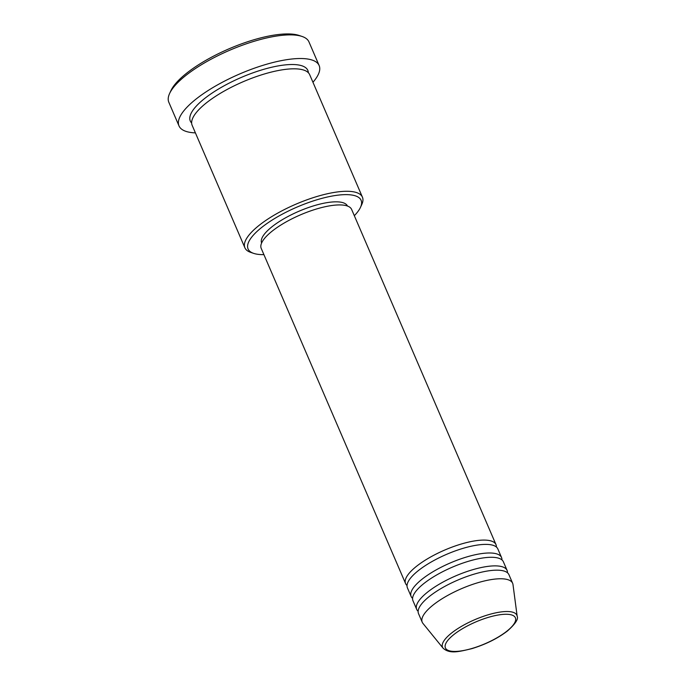 <?xml version="1.0" encoding="UTF-8"?>
<svg xmlns="http://www.w3.org/2000/svg" width="686" height="686" viewBox="0 0 686 686"><rect width="100%" height="100%" fill="white"/><g stroke="black" fill="none" stroke-linecap="round" stroke-linejoin="round"><path stroke-width="1.03" d="M407.038 585.484A49.221 15.289 -23.3 0 1 405.58 583.563A49.221 15.289 -23.3 0 1 461.412 543.981A49.221 15.289 -23.3 0 1 495.995 544.624A49.221 15.289 -23.3 0 1 496.381 547.008M412.586 598.372A49.221 15.289 -23.3 0 1 411.128 596.46L407.424 587.859A49.221 15.289 -23.3 0 1 463.264 548.277A49.221 15.289 -23.3 0 1 497.839 548.92L501.543 557.521A49.221 15.289 -23.3 0 1 501.938 559.896M411.128 596.46A49.221 15.289 -23.3 0 1 466.969 556.878A49.221 15.289 -23.3 0 1 501.543 557.521M418.134 611.269A49.221 15.289 -23.3 0 1 416.685 609.348L412.981 600.756A49.221 15.289 -23.3 0 1 468.821 561.174A49.221 15.289 -23.3 0 1 503.395 561.817L507.091 570.409A49.221 15.289 -23.3 0 1 507.486 572.784M416.685 609.348A49.221 15.289 -23.3 0 1 472.517 569.766A49.221 15.289 -23.3 0 1 507.091 570.409M443.113 648.219L422.936 623.394A49.221 15.289 -23.3 0 1 422.233 622.236L418.529 613.644A49.221 15.289 -23.3 0 1 474.369 574.062A49.221 15.289 -23.3 0 1 508.943 574.705L512.648 583.297A49.221 15.289 -23.3 0 1 512.999 584.601L517.175 616.32A40.474 12.58 -23.3 0 0 488.449 614.716A40.474 12.58 -23.3 0 0 443.113 648.219C449.853 654.187 458.737 651.769 471.934 648.63C485.817 644.343 497.667 638.452 507.494 630.94C515.332 623.926 518.565 619.055 517.175 616.32M354.336 215.696A61.526 19.114 156.7 0 0 360.467 207.369A61.526 19.114 156.7 0 0 317.875 199.497A61.526 19.114 156.7 0 0 259.9 228.901A61.526 19.114 156.7 0 0 253.657 253.374A61.526 19.114 156.7 0 0 263.921 254.635M253.657 253.374L250.69 252.371A63.987 19.877 -23.3 0 1 244.893 247.792A63.987 19.877 -23.3 0 1 317.481 196.342A63.987 19.877 -23.3 0 1 362.431 197.174A63.987 19.877 -23.3 0 1 361.771 204.531L360.467 207.369M169.605 93.493L170.917 90.655A73.831 22.938 -23.3 0 1 253.914 39.771A73.831 22.938 -23.3 0 1 299.087 35.458L302.054 36.452A76.292 23.701 156.7 0 0 255.372 40.92A76.292 23.701 156.7 0 0 169.605 93.493A76.292 23.701 156.7 0 0 168.825 102.265L179.003 125.898A76.292 23.701 -23.3 0 1 265.551 64.553A76.292 23.701 -23.3 0 1 319.144 65.547A76.292 23.701 -23.3 0 1 312.945 82.269M244.893 247.792L192.157 125.332A63.987 19.877 -23.3 0 1 264.745 73.874A63.987 19.877 -23.3 0 1 309.695 74.714L362.431 197.174M405.58 583.563L261.229 248.401A49.221 15.289 -23.3 0 1 317.069 208.818A49.221 15.289 -23.3 0 1 351.644 209.462L495.995 544.624M261.606 243.041A46.759 14.526 -23.3 0 1 314.685 205.526A46.759 14.526 -23.3 0 1 347.493 206.049M195.407 132.887A76.292 23.701 -23.3 0 1 179.003 125.898M422.233 622.236A49.221 15.289 -23.3 0 1 478.073 582.654A49.221 15.289 -23.3 0 1 512.648 583.297M319.144 65.547L308.966 41.915A76.292 23.701 156.7 0 0 302.054 36.452M488.621 617.28A38.099 11.834 156.7 0 0 446.063 642.996A38.099 11.834 156.7 0 0 472.165 648.416A38.099 11.834 156.7 0 0 514.723 622.699A38.099 11.834 156.7 0 0 488.621 617.28M191.634 123.008A63.987 19.877 -23.3 0 1 262.892 69.578A63.987 19.877 -23.3 0 1 308.357 72.742"/></g></svg>
